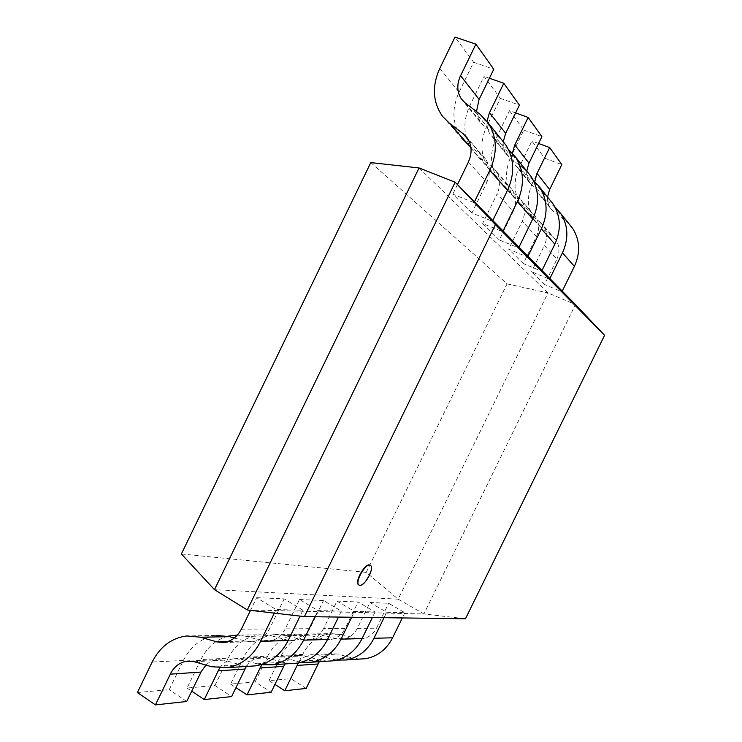 <?xml version="1.0" encoding="UTF-8"?>
<svg xmlns="http://www.w3.org/2000/svg" width="742" height="742" viewBox="0 0 742 742"><rect width="100%" height="100%" fill="white"/><g stroke="black" fill="none" stroke-linecap="round" stroke-linejoin="round"><path stroke-width="0.56" stroke-dasharray="3.71 2.78" d="M370.156 565.302C374.385 567.769 364.591 586.013 359.508 585.132L358.942 584.993M419.045 167.952L547.958 292.932L575.449 304.591L423.914 613.968L465.466 618.763M507.083 283.871L547.958 292.932L398.185 599.156L423.914 613.968L247.29 609.943M370.833 162.6L507.083 283.834L366.233 572.388L398.157 599.174L214.475 589.658M366.233 572.388L181.391 553.968M256.658 597.681L284.149 598.85L302.94 610.202L276.08 609.544L256.658 597.681L250.499 610.36M274.336 613.115L276.08 609.544M302.94 610.202L300.065 616.101M241.354 629.179L269.485 628.975L284.149 598.85M211.145 666.659L240.454 664.841L224.167 660.185M234.314 638.009L245.695 641.153L252.53 641.691C259.923 640.643 265.562 636.395 269.448 628.956M137.409 692.518L169.222 689.652L183.385 660.454L152.175 662.031M186.715 701.478L169.222 689.652M249.59 666.242L240.445 664.869M194.339 661.725L224.186 660.13L216.924 659.619C212.824 660.204 209.151 662.022 205.933 665.082M183.357 660.436C190.991 645.661 202.139 637.341 216.794 635.467L186.817 635.95M299.545 599.508L323.512 600.528L341.376 611.139L317.984 610.564L299.545 599.508L285.253 628.864L309.776 628.697L323.512 600.528M314.97 616.741L317.984 610.564M341.376 611.139L338.482 617.066M256.88 663.821L282.442 662.235L266.962 657.904M266.972 657.848L240.918 659.239L256.89 663.765M287.302 639.984L261.982 640.634L246.084 636.274M246.066 636.376L271.878 635.903L287.284 640.077L293.767 640.587C300.779 639.604 306.103 635.634 309.739 628.669M214.902 685.525L228.202 658.173L200.897 659.564L187.077 688.038L214.902 685.525L231.625 696.571M187.077 688.038L191.724 691.154M256.871 663.849L260.887 664.739M291.124 663.543L282.442 662.263M285.216 628.845C281.422 636.098 275.903 640.235 268.66 641.264L261.963 640.726M219.697 668.097C223.314 662.745 228.017 659.629 233.804 658.738L240.909 659.267M266.962 657.876L260.08 657.375C254.441 658.237 249.878 661.261 246.39 666.455M246.075 636.311L237.403 635.059M227.85 636.2C216.043 639.576 207.046 647.358 200.878 659.545M228.174 658.163C235.353 644.325 245.89 636.525 259.811 634.772L271.887 635.848M336.998 601.094L358.071 601.994L375.081 611.964L354.528 611.464L336.998 601.094L323.586 628.595L345.16 628.437L358.071 601.994M351.708 617.242L354.528 611.464M375.081 611.964L372.363 617.529M327.593 661.168L319.329 659.972L304.582 655.891L298.034 655.399C292.673 656.216 288.341 659.054 285.049 663.932M304.6 655.835L281.654 657.06L296.846 661.289M323.846 639.048L301.567 639.623L286.44 635.542M286.412 635.634L309.145 635.217L323.827 639.14L329.995 639.613C336.655 638.686 341.7 634.957 345.123 628.418M255.146 681.889L267.667 656.169L243.589 657.393L230.595 684.105L255.146 681.889L271.136 692.249M230.595 684.105L235.965 687.63M319.338 659.953L296.837 661.345L301.243 662.281M323.549 628.576C319.997 635.365 314.775 639.242 307.911 640.207L301.549 639.706M261.861 664.878C265.256 660.157 269.596 657.393 274.883 656.605L281.645 657.097M286.431 635.579L274.568 634.531C260.915 636.246 250.583 643.861 243.562 657.375M267.649 656.16C274.41 643.147 284.418 635.811 297.653 634.16L309.164 635.161M369.98 602.495L388.66 603.292L404.891 612.697L386.693 612.252L369.98 602.495L357.347 628.353L376.472 628.224L388.66 603.292M384.031 617.687L386.693 612.252M404.891 612.697L402.322 617.938M336.738 660.111L332.045 659.184L352.005 657.931L337.925 654.101M298.479 662.921C301.706 658.237 305.917 655.501 311.121 654.713L331.674 653.646L337.925 654.082L317.576 655.14L332.064 659.109M356.216 638.222L336.451 638.723L322.028 634.892M322.009 634.985L342.183 634.614L356.197 638.306L362.077 638.751C368.422 637.879 373.207 634.364 376.435 628.196M302.69 654.398L281.292 655.483L269.04 680.637L290.855 678.67L302.69 654.398C309.071 642.099 318.587 635.18 331.22 633.612L342.192 634.568M306.177 688.418L290.855 678.67M269.04 680.637L274.948 684.439M359.879 659.072L351.996 657.95M357.319 628.335C353.962 634.725 349.018 638.37 342.489 639.279L336.432 638.806M311.121 654.713L317.567 655.177M331.674 653.646C326.563 654.416 322.445 657.106 319.32 661.706M322.019 634.929L310.712 633.946C297.709 635.56 287.896 642.739 281.274 655.464M544.535 284.474L531.578 271.711L549.534 279.224L561.926 291.801L544.535 284.474L556.908 259.181L544.405 245.463L531.578 271.711M562.241 291.161L561.926 291.801M549.534 279.224L549.859 278.565M554.905 206.953L541.41 196.454M547.54 197.047C547.281 201.267 548.292 205.042 550.573 208.354L553.912 211.841L565.562 220.93M539.861 222.053L552.475 236.55L540.955 227.469M541.011 227.395L528.044 212.639L539.926 221.979M519.409 166.737L532.571 182.986L544.656 158.204L531.931 141.026L519.409 166.737C512.805 181.447 513.742 194.812 522.201 206.823L528.007 212.676M538.59 143.475L531.931 141.026M544.656 158.204L561.833 164.603M553.449 205.775L565.589 220.893L569.448 224.39M556.871 259.162C560.062 252.002 559.607 245.454 555.508 239.527L552.53 236.485M539.916 221.988L542.996 225.123C547.216 231.235 547.67 238.015 544.368 245.444M553.894 211.86L537.95 192.874C535.659 189.544 534.611 185.75 534.824 181.484M540.983 227.432L535.344 221.747C527.126 210.107 526.199 197.177 532.543 182.977M523.314 263.577L508.678 249.164L527.618 257.001L541.623 271.201L523.314 263.577L536.429 236.717L522.303 221.227L508.678 249.164M541.957 270.524L541.623 271.201M527.618 257.001L527.961 256.287M549.757 199.802L545.713 196.12L531.986 179.072L519.307 169.306L515.671 165.559C513.186 161.941 512.11 157.805 512.434 153.149M519.27 169.352L533.396 186.696L545.667 196.176M517.591 196.445L531.819 212.806L519.715 203.299M519.78 203.225L505.144 186.576L517.656 196.37M509.494 110.725L496.203 138.058L511.025 156.376L523.824 130.082L509.494 110.725L515.607 112.923M523.824 130.082L541.901 136.667M533.146 179.981L532.005 179.054M536.383 236.698C539.768 229.093 539.313 222.173 535.01 215.941L531.875 212.741M517.647 196.38L520.884 199.672C525.327 206.118 525.781 213.297 522.266 221.209M526.746 171.087C526.458 175.557 527.516 179.527 529.909 183.014L533.415 186.669M519.743 203.271L513.826 197.307C505.209 185.064 504.272 171.421 510.997 156.367M496.175 138.049C489.182 153.696 490.128 167.84 499.004 180.473L505.117 186.622M499.301 239.944L482.643 223.537L502.677 231.708L518.639 247.893L499.301 239.944L513.26 211.303L497.186 193.671L482.643 223.537M518.992 247.169L518.639 247.893M502.677 231.708L503.048 230.947M508.353 149.3L494.209 138.485M494.172 138.541L510.236 158.25L523.166 168.193M492.289 167.358L508.483 185.973L495.721 176.002M495.786 175.928L479.156 156.998L492.363 167.284L495.767 170.762C500.442 177.57 500.906 185.203 497.149 193.662M495.749 175.965L489.525 169.705C480.482 156.812 479.536 142.362 486.687 126.335L500.331 98.343L484.062 76.37L469.89 105.559C463.305 119.852 463.221 133.282 469.603 145.849M489.395 78.235L484.062 76.37M500.331 98.343L519.4 105.123M523.221 168.128L527.479 172.005M513.223 211.294C516.831 203.178 516.367 195.842 511.841 189.266L508.539 185.899M503.271 141.768C502.946 146.508 504.041 150.719 506.563 154.382L510.255 158.222M494.2 138.513L490.379 134.543C487.744 130.703 486.622 126.288 487.012 121.298M470.985 148.168L479.119 157.044M471.931 212.991L452.805 194.163L474.064 202.677L492.41 221.292L471.931 212.991L486.854 182.337L468.397 162.09M492.79 220.513L492.41 221.292M474.064 202.677L474.463 201.87M457.462 184.572L452.805 194.163M465.438 103.249L483.849 125.862L497.53 136.296M468.536 140.053L481.883 155.403L470.799 146.786M442.566 116.373L461.867 138.29C452.342 124.684 451.405 109.315 459.057 92.194L473.609 62.263L454.976 37.1M473.609 62.263L493.782 69.219M497.585 136.231L502.093 140.303M486.808 182.319C490.666 173.637 490.202 165.818 485.435 158.871L481.948 155.319M476.503 111.569L479.981 121.79L483.877 125.834M245.723 641.042L228.026 641.496M523.203 168.146L507.602 148.734M469.89 105.559L486.715 126.344M497.576 136.25L479.657 113.962M439.811 68.394L459.085 92.203M223.741 642.47L252.53 641.691M189.748 661.039L216.924 659.619M268.66 641.264L293.767 640.587M233.804 658.738L260.08 657.375M233.609 635.189L259.811 634.772M307.911 640.207L329.995 639.613M274.883 656.605L298.034 655.399M274.568 634.531L297.653 634.16M342.489 639.279L362.077 638.751M310.712 633.946L331.22 633.612M555.508 239.527L542.996 225.123M550.573 208.354L537.95 192.874M535.344 221.747L522.201 206.823M535.01 215.941L520.884 199.672M529.909 183.014L515.671 165.559M513.826 197.307L499.004 180.473M511.841 189.266L495.767 170.762M506.563 154.382L490.379 134.543M489.525 169.705L472.682 150.58M485.435 158.871L466.987 137.632M479.981 121.79L463.147 101.144"/><path stroke-width="1.11" d="M359.851 585.327C365.064 586.217 374.96 567.38 370.341 565.395C365.917 562.176 354.101 582.878 359.109 585.104L359.851 585.327M358.942 584.993L358.757 584.909C353.748 582.674 365.565 561.982 369.989 565.191L370.156 565.302M604.591 335.291L465.475 618.791L304.415 616.602L495.415 224.631L604.591 335.291L575.477 304.582L455.161 182.235L419.045 167.952L370.796 162.6L181.391 553.968L214.475 589.658L419.045 167.952M495.415 224.631L455.171 182.198M214.475 589.658L247.29 609.943L455.161 182.235M304.415 616.602L247.272 609.98M300.065 616.101L288.146 640.559L260.627 641.292L274.336 613.115M250.499 610.36L241.354 629.179M194.339 661.725L211.155 666.594M228.026 641.496L216.701 641.784L199.96 637.109M199.932 637.22L229.491 636.673L234.314 638.009M186.715 701.478L155.421 704.9L170.326 674.172L201.008 672.057L186.715 701.478M152.175 662.031L137.409 692.518L155.421 704.9M211.136 666.687L227.2 667.698C241.771 665.027 252.92 656.225 260.655 641.311M288.174 640.578C280.764 654.843 270.032 663.265 255.971 665.824L249.59 666.242M241.308 629.151C237.255 636.933 231.402 641.376 223.741 642.47L216.673 641.886M170.261 674.126C174.073 666.706 179.601 662.393 186.845 661.187L194.33 661.762M205.933 665.082L200.943 672.011M199.95 637.155L186.817 635.95C171.662 637.907 160.105 646.597 152.147 662.022M216.794 635.467L229.501 636.617M260.887 664.739L272.091 664.776C285.865 662.272 296.364 654.073 303.589 640.17L314.97 616.741M338.482 617.066L327.528 639.511C320.609 652.867 310.481 660.742 297.171 663.144L291.124 663.543M231.625 696.571L204.273 699.558L218.213 670.87L245.027 669.024L231.625 696.571M191.724 691.154L204.273 699.558M218.148 670.833L219.697 668.097M246.39 666.455L244.962 668.987M237.403 635.059L227.85 636.2M372.363 617.529L362.068 638.593L341.014 639.159L351.708 617.242M271.136 692.249L247.03 694.883L260.127 667.986L283.759 666.353L271.136 692.249M235.965 687.63L247.03 694.883M301.243 662.281L311.288 662.226C324.337 659.87 334.252 652.19 341.032 639.168M362.087 638.612C355.566 651.124 345.985 658.525 333.343 660.797L327.593 661.168M260.071 667.939L261.861 664.878M285.049 663.932L283.704 666.316M402.322 617.938L392.611 637.786L373.959 638.278L384.031 617.687M306.177 688.418L284.77 690.756L297.125 665.435L318.105 663.988L306.177 688.418M274.948 684.439L284.77 690.756M336.738 660.111L345.8 659.981C358.21 657.755 367.605 650.53 373.987 638.296M392.629 637.795C386.48 649.593 377.381 656.559 365.352 658.711L359.879 659.072M297.069 665.398L298.479 662.921M319.32 661.706L318.049 663.951M569.448 224.39L572.601 228.332C579.956 239.972 580.559 252.651 574.41 266.35L562.241 291.161M549.859 278.565L562.455 252.799L574.382 266.341M549.664 147.547L561.833 164.603L549.655 189.553L537.041 173.424L549.664 147.547L538.59 143.475M562.482 252.809C568.864 238.59 568.261 225.466 560.674 213.446L554.905 206.953M549.59 189.525L547.54 197.047M534.824 181.484L536.976 173.405M527.961 256.287L541.354 228.851L554.84 244.155L541.957 270.524M528.174 117.431L541.901 136.667L529 163.147L514.772 144.968L528.174 117.431L515.607 112.923M549.757 199.802L553.068 203.948C560.794 216.21 561.397 229.612 554.868 244.164M541.382 228.861C548.171 213.724 547.577 199.811 539.601 187.132L533.146 179.981M528.935 163.129L526.746 171.087M512.434 153.149L514.707 144.94M503.048 230.947L517.35 201.611L532.719 219.048L518.992 247.169M503.799 83.262L519.4 105.123L505.673 133.337L489.507 112.673L503.799 83.262L489.395 78.235M527.479 172.005L530.975 176.364C539.109 189.303 539.703 203.54 532.747 219.057M517.378 201.62C524.64 185.426 524.056 170.632 515.644 157.221L508.353 149.3M505.608 133.31L503.271 141.768M487.012 121.298L489.442 112.645M469.603 145.849L470.985 148.168M474.463 201.87L489.803 170.335L507.463 190.388L492.79 220.513M468.397 162.09L457.462 184.572M489.831 170.354C497.622 152.954 497.066 137.14 488.171 122.922L479.675 113.934L465.475 103.194M470.799 146.786L468.406 144.922M468.471 144.838L449.411 123.144L463.379 133.95M475.9 44.158L493.782 69.219L479.119 99.4L460.596 75.721L475.9 44.158L454.976 37.1L439.811 68.394M502.093 140.303L505.784 144.913C514.373 158.612 514.939 173.776 507.5 190.397M463.37 133.959L466.987 137.632C471.921 144.838 472.376 152.991 468.35 162.071M479.054 99.372L476.503 111.569M465.457 103.212L461.422 99.029C456.951 92.073 456.655 84.291 460.522 75.693M468.434 144.885L461.867 138.29M439.783 68.385C431.798 86.276 432.725 102.266 442.566 116.373L449.364 123.191M327.528 639.511L303.561 640.151M463.305 134.042L468.536 140.053M227.2 667.698L255.971 665.824M186.845 661.187L189.748 661.039M272.091 664.776L297.171 663.144M311.288 662.226L333.343 660.797M345.8 659.981L365.352 658.711M572.601 228.332L560.674 213.446M553.068 203.948L539.601 187.132M530.975 176.364L515.644 157.221M505.784 144.913L488.171 122.922M463.147 101.144L461.422 99.029"/></g></svg>

